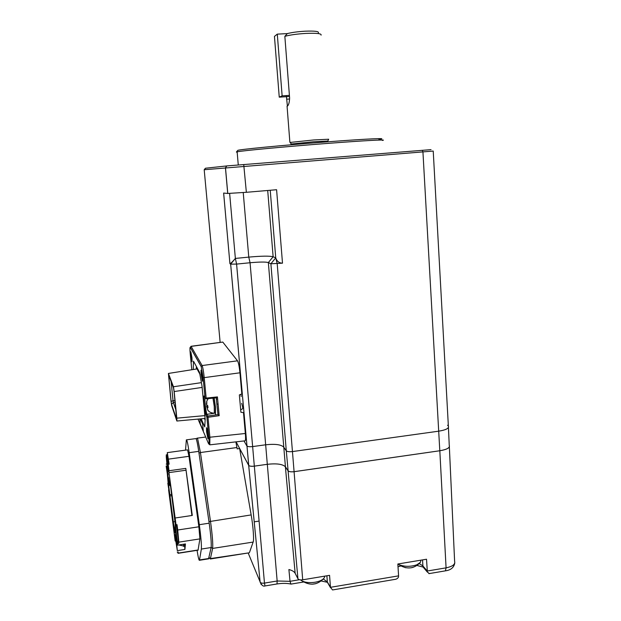 <?xml version="1.0" encoding="UTF-8"?>
<svg xmlns="http://www.w3.org/2000/svg" width="621" height="621" viewBox="0 0 621 621"><rect width="100%" height="100%" fill="white"/><g stroke="black" fill="none" stroke-linecap="round" stroke-linejoin="round"><path stroke-width="0.93" d="M290.255 142.434L313.659 139.966L328.68 139.228L327.857 140.967M321.073 35.149C321.771 33.557 316.671 32.983 305.78 33.418C297.032 33.953 290.054 34.923 284.845 36.328L287.329 33.596C291.94 32.424 297.839 31.632 305.035 31.197C314.7 30.825 319.147 31.36 318.379 32.804M286.328 95.58L287.407 106.137C288.711 105.05 289.448 102.31 289.603 97.924L284.845 36.328M290.977 144.049L313.558 141.759L327.834 141.029M286.607 99.189L289.642 98.987M382.357 140.439C388.777 139.306 365.055 140.517 327.407 143.42C285.676 146.603 241.352 150.779 237.137 151.827L236.384 152.052L237.727 150.445C236.578 149.723 282.376 145.252 326.902 141.875C367.345 138.77 390.353 137.777 378.888 139.399M243.23 192.564L248.773 257.11C261.387 255.976 269.506 255.86 273.131 256.752L275.74 257.878C276.958 261.348 279.209 263.11 282.501 263.172L270.888 263.77L268.35 262.559C265.672 261.821 259.578 261.891 250.061 262.745L236.593 264.088L230.663 264.158L229.925 263.692C230.717 263.537 232.533 261.783 235.367 258.429L248.773 257.11L250.061 262.745L265.664 444.791L252.638 446.577C249.588 446.91 247.647 446.678 246.816 445.878L244.014 440.949L246.824 445.886C247.663 446.678 249.595 446.91 252.638 446.577L254.331 466.138C251.412 466.456 249.541 466.208 248.734 465.393L236.081 441.849M447.57 425.245L448.362 426.014L433.225 151.058L204.2 169.727L220.129 342.326M243.727 164.518L246.358 192.3L227.713 193.465L225.439 167.701L226.906 165.916L431.052 149.638M246.358 192.3L276.593 189.723L282.501 263.172M223.645 193.053L229.925 263.692L223.63 193.053L227.713 193.465M448.424 427.481L449.247 445.366C450.147 447.725 446.996 449.519 439.8 450.753L294.075 471.681C291.024 472.014 289.037 471.743 288.121 470.85L286.289 450.792C287.236 451.653 289.293 451.909 292.475 451.568L438.752 431.168C446.064 429.965 449.262 428.242 448.362 426.014C449.286 428.234 446.08 429.957 438.752 431.168L292.475 451.568C289.293 451.909 287.236 451.653 286.289 450.792L283.611 446.996C280.863 444.52 274.886 443.79 265.664 444.791L252.638 446.577L236.593 264.088L235.367 258.429L230.647 264.142L248.71 465.354M204.2 169.727L205.442 168.237L226.906 165.916M236.384 152.052L237.175 152.207M207.849 406.848L206.894 406.972L207.981 407.741L207.794 405.754L206.754 405.102L206.809 400.972L206.428 404.085M204.907 397.704C204.534 400.46 206.048 412.678 206.964 414.331L207.771 416.031L206.871 417.157L207.988 417.281L207.771 416.031L217.963 414.595L216.201 397.813M215.518 414.362L215.471 407.073L214.16 398.03M213.973 398.045L215.308 406.763L215.347 413.097L214.338 413.229L214.245 406.375L212.949 398.154M206.661 404.558L206.7 404.993M206.909 405.56L206.599 406.382M207.802 406.344L206.653 406.491M207.662 409.945L208.051 410.326M207.888 410.349L206.94 407.081M206.894 406.972L206.933 407.407M200.366 418.888L202.656 424.096L203.308 430.896L200.288 423.871L199.815 418.934M202.493 423.724L202.438 423.111L202.656 424.096L203.447 423.988M206.576 431.711L206.482 427.706C206.894 427.737 207.352 430.058 207.872 434.653L207.919 438.721L206.576 431.711M202.733 424.089L202.694 423.693L202.857 424.073M201.747 422.032L202.089 422.808M200.622 419.462L200.451 419.074M200.56 418.865L200.699 419.633M193.247 369.518L193.496 361.174L199.512 372.282L202.004 386.006L205.186 419.361L204.736 426.891L201.157 418.81M202.361 376.823L202.415 381.232L201.119 374.533L201.025 370.186C201.421 370.124 201.864 372.336 202.361 376.823M191.967 357.696L192.052 361.771L190.833 351.789L191.967 357.696M217.777 412.608L217.955 414.587L219.182 415.682L207.988 417.281L209.906 437.463L209.789 444.791M237.525 360.824C238.503 362.633 239.302 366.623 239.947 372.794L204.224 377.63C203.564 371.389 202.857 367.36 202.112 365.544L237.525 360.824L222.784 342.07L191.097 346.386L202.112 365.544L201.212 366.491L190.282 347.24L191.097 346.386L190.29 347.387C189.847 347.054 189.832 349.243 190.251 353.97L191.78 369.751M198.006 419.097L208.54 443.65C209.137 444.605 209.223 442.494 208.788 437.324L206.871 417.157L206.063 415.441L204.045 403.642C203.61 397.308 203.68 394.894 204.255 396.4L205.046 397.976L203.106 377.552L204.224 377.63L206.164 398.084L205.046 397.976L206.141 398.845L216.488 397.782L217.428 396.904L219.182 415.682M191.027 346.285L222.784 342.07M245.179 440.817L210.014 444.815C208.221 443.425 209.688 446.584 208.796 437.339L245.342 433.489C245.683 437.471 245.629 439.916 245.179 440.817L244.899 440.848M245.342 433.489L243.486 412.608L240.909 412.266L239.357 394.917L241.825 393.947L239.947 372.794M217.428 396.904L206.164 398.084L206.172 398.868L205.768 398.115M216.574 399.761L216.395 397.789M204.425 418.515L205.171 420.138M207.709 416.039L207.662 417.304M200.047 374.479L197.051 368.921L168.423 373.446L171 401.104L171.66 405.591L176.876 421.022L205.178 418.445M196.368 366.468L196.337 369.029M202.221 387.403L174.167 391.548L173.445 386.751L201.437 382.637M204.961 415.604L176.83 418.158L174.167 391.548M176.83 418.158L176.876 421.022M173.445 386.751L168.423 373.446M171.551 404.349L176.706 419.54L174.043 391.3L173.562 388.102L168.578 374.843L171.109 401.345L173.049 400.77L173.306 402.455L171.551 404.349L171.109 401.345M169.44 377.133L168.633 376.768M171.132 381.628L173.049 400.77L174.959 400.498M175.13 402.198L173.306 402.455L175.898 409.883M326.879 575.783L327.352 581.931L330.457 587.311L329.565 575.341L302.699 579.804C300.277 580.092 298.685 579.75 297.94 578.78L288.082 470.858C289.006 471.75 291.008 472.03 294.082 471.696L277.199 263.708L275.74 257.878L270.888 263.77L286.289 450.792L283.611 446.996C280.863 444.52 274.886 443.79 265.664 444.791L267.309 464.306L254.331 466.138C251.396 466.472 249.51 466.224 248.695 465.393L239.644 448.548L251.156 514.918C253.112 525.49 254.191 540.503 253.135 542.071L212.623 548.421L210.325 558.985L248.912 552.853M288.121 470.85L285.427 466.782C282.64 464.104 276.601 463.274 267.309 464.306L254.338 466.146L264.468 583.096L277.152 580.992L290.03 581.318L299.446 579.711M287.329 33.596L277.292 34.132L282.128 95.859L289.409 95.378M277.292 34.132L274.451 36.406L279.248 97.163L289.487 96.48M282.128 95.859L279.248 97.163M196.981 438.193L197.672 438.853L200.428 452.538L210.457 521.073C212.351 534.86 213.073 543.973 212.623 548.421L211.163 547.342M330.457 587.311L398.581 575.861L397.844 564L426.526 559.234L427.357 572.081L429.344 573.571M290.023 581.279L288.897 569.542C292.149 570.365 294.238 571.615 295.154 573.299L297.94 578.78M288.082 470.858L285.388 466.79C282.609 464.112 276.586 463.289 267.317 464.314L277.152 580.992L277.028 583.957L264.965 585.96L264.468 583.096C262.225 583.383 260.781 583.072 260.121 582.156L248.695 465.393M302.699 579.804L294.082 471.696L439.815 450.761C447.027 449.526 450.186 447.725 449.286 445.366L449.247 445.304M398.581 575.861C398.659 577.491 397.712 578.625 395.748 579.253L394.855 579.409M330.457 587.35L332.553 589.95L333.104 589.857M303.692 581.986L290.9 584.113L290.03 581.318M265.043 585.945L264.965 585.96C263.327 586.628 261.713 585.362 260.121 582.156L248.672 465.362M261.231 584.571L248.167 552.969M235.887 441.873L237.16 448.882L239.644 448.548M209.075 557.549L210.465 558.582L249.293 552.799M249.518 552.387L253.135 542.071M167.608 470.446L167.391 468.801L167.6 470.446M167.352 469.662L167.406 470.05L167.437 469.655M167.119 468.009L167.072 467.497L167.119 468.009M167.67 467.807L167.127 467.885M167.134 467.326L167.08 466.938L167.6 467.256M167.251 464.547L167.134 467.202M167.414 469.492L167.367 468.979M184.538 544.074L184.903 549.438L185.438 543.934L177.668 545.145L177.559 541.954C176.768 538.849 174.99 523.154 175.37 522.634L176.03 524.792L175.145 517.999L192.3 515.438L185.811 468.397L191.905 515.5M176.488 540.495L176.814 541.636L176.519 539.944M176.806 538.508L176.185 538.174L176.232 538.694L176.907 539.276M176.752 538.065L176.217 537.724L176.271 538.135M176.372 535.155L176.271 538.042M168.322 464.275L167.391 453.672L169.036 464.174M176.923 525.055L178.646 541.411L176.473 525.125M175.953 540.868L175.161 540.992L175.906 540.518M175.176 540.635L174.773 534.409L177.311 550.625L175.238 528.487L177.668 545.145M168.283 464.283L167.422 456.179L166.482 456.311L166.288 454.828L166.265 456.901L168.338 479.055L166.141 466.022L167.29 473.536L168.338 485.35L167.817 483.254L168.291 483.185M166.172 464.073L167.173 463.934M185.671 470.276L168.974 472.612L175.145 517.999M185.811 468.397L169.021 470.741L168.182 464.298L169.145 464.159L167.297 452.624L167.422 456.179M168.974 472.612L169.021 470.741M186.587 439.839L195.7 438.62C196.368 438.17 197.377 442.416 198.736 451.366L209.192 523.192C210.876 535.449 211.52 543.561 211.132 547.528L208.555 558.846M197.059 550.346C198.177 557.309 198.976 560.623 199.45 560.289L201.351 549.057C201.631 545.098 200.956 536.979 199.31 524.691L189.18 452.67C187.86 443.704 186.921 439.435 186.347 439.87L185.532 450.14M167.375 452.616L187.558 449.86L188.978 456.311L198.875 526.794L199.892 538.896L198.052 550.19M177.66 552.046L178.048 553.319L178.157 551.968L177.21 552.116M184.903 549.438L177.311 550.625M177.559 541.954L178.537 541.807L178.747 543.406L178.832 542.149L177.715 530.008L177.016 524.644L176.007 525.195M178.747 543.406L177.769 543.561M178.537 541.807L176.403 525.133M177.016 524.644L176.03 524.792M168.182 464.298L168.625 471.712L166.482 456.311M166.288 454.828L167.228 454.704M168.842 489.767L167.817 483.254M175.161 540.992L168.594 489.798M170.325 484.31L175.207 523.767L174.749 532.934L173.321 521.857L174.928 521.617M169.517 484.791L168.454 484.007L168.594 477.603L169.587 485.288L169.688 481.12L170.107 484.341M170.581 486.274L169.587 485.288M173.321 521.857L168.454 484.007M169.828 494.681L171.637 494.425M169.789 495.993L171.8 495.698M324.775 576.133L324.263 577.817C322.757 579.913 319.691 581.388 315.064 582.242C310.019 582.987 305.804 582.622 302.411 581.14L300.548 579.898M315.802 583.67L311.998 584.214M316.889 577.445L312.456 578.182M420.867 560.173L420.448 562.284L416.893 564.776C410.691 566.849 404.768 566.826 399.117 564.714L397.844 564.015M404.814 567.509L406.049 567.773M412.965 567.377L411.249 567.773M414.354 561.252L410.101 561.966M267.705 190.476L273.131 256.752L268.35 262.559L285.427 466.782M229.646 193.457L235.367 258.429M439.8 450.753L422.932 151.85L422.296 150.282M275.74 257.878L270.228 190.267M205.528 168.229L204.293 169.719M214.152 413.244L214.338 413.229C210.884 412.996 208.679 411.839 207.717 409.767L207.034 407.213M205.046 397.976L203.098 377.537L201.212 366.662L190.29 347.387M206.878 417.165L208.788 437.324M203.098 377.537L201.212 366.662M218.095 404.03L217.218 404.131M204.255 396.4L204.565 397.021M214.183 413.268L206.964 414.331L206.063 415.441M259.097 521.089L254.199 521.834M422.536 559.894L422.901 565.933L427.194 570.994M419.307 563.581L422.901 565.933L423.118 567.074L426.153 569.768M323.308 578.997L327.352 581.931L328.92 584.951M285.388 466.79L295.154 573.299M427.194 571.033L446.08 567.85L439.815 450.761M428.894 573.649L445.42 570.846L446.08 567.85C452.624 566.492 455.472 564.303 454.611 561.283L449.356 446.91M454.758 563.076C453.92 567.532 450.807 570.125 445.42 570.846L445.179 570.885M276.919 583.973L277.028 583.957C282.144 583.181 286.708 583.197 290.729 584.004M236.935 447.531L200.428 452.538L198.999 453.167M251.156 514.918L208.966 521.648M183.575 544.229L183.537 546.41M168.322 474.056L167.468 474.172M208.897 558.458L199.551 559.94M211.132 547.528L201.351 549.057M209.192 523.192L199.31 524.691M198.736 451.366L189.18 452.67M198.2 549.973L178.08 553.125M175.914 539.758L176.628 539.649M175.79 530.901L175.099 531.009M199.892 538.896L178.832 542.149M198.875 526.794L177.715 530.008M168.485 459.129L188.978 456.311M289.875 142.279L287.065 106.207M291.21 143.878L290.123 142.232M291.039 144.794L290.97 143.932M327.733 141.813L327.678 141.068M225.485 167.693L227.767 193.473M248.734 465.393L230.663 264.158M237.137 151.827L238.27 164.953M206.809 405.195L206.63 404.03M206.684 401.321L208.151 398.659M240.653 409.449C244.239 409.355 242.229 406.344 241.716 403.308M240.971 394.281L241.134 396.563M204.596 397.091L203.905 396.85C203.129 395.437 204.759 413.291 206.063 415.302L206.863 417.009M206.172 398.868L216.488 397.782M217.963 414.595L217.777 412.561M216.589 399.831L216.403 397.789M196.275 439.109L197.051 438.1M401.888 565.661L398.022 566.779M427.357 572.081L423.118 567.074L417.009 565.483M332.553 589.95L395.748 579.253M330.496 587.676L327.399 582.304L321.181 580.984M205.698 437.021L197.292 438.147M209.029 557.813L210.395 558.846M178.763 544.974L184.561 546.247M199.45 560.289L208.772 558.815M178.048 553.319L198.146 550.175M302.411 581.14C310.314 585.906 317.432 585.013 323.774 578.454M398.76 564.543L399.45 565.048C407.065 569.535 413.904 568.805 419.975 562.859"/></g></svg>
